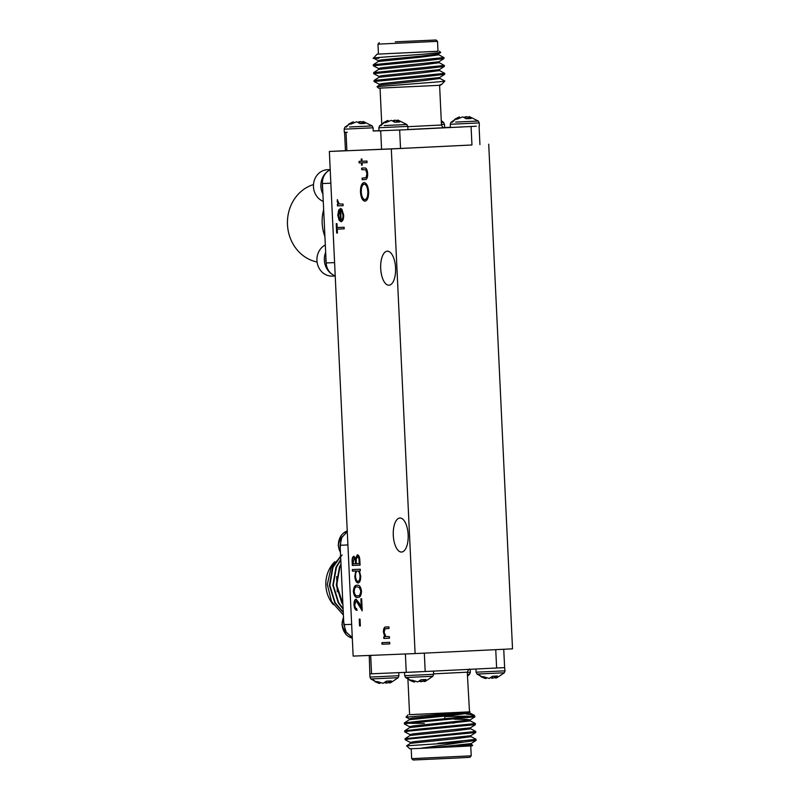 <?xml version="1.0" encoding="UTF-8"?>
<svg xmlns="http://www.w3.org/2000/svg" width="800" height="800" viewBox="0 0 800 800"><rect width="100%" height="100%" fill="white"/><g stroke="black" fill="none" stroke-linecap="round" stroke-linejoin="round"><path stroke-width="1.2" d="M441.35 122.54L442.24 122.5M441.45 124.5L444.5 124.33L443.61 122.46L441.36 122.59M450.42 127.49L450.27 124.28L479.2 122.92L478.31 121.04L455.64 122.08M473.64 121.23L476.93 121.09M478.31 121.04L469.25 116.55L471.13 118.51L466.2 118.75L462.74 116.87L457.14 119.17L454.75 119.27L458.39 117.34L459.58 117L459.68 117.74M450.27 124.28L450.98 122.33L457.96 117.51L458.5 118.34M464.4 117.24L466.09 116.68L469.22 117.26M399.66 130.04L400.53 148.46L346.88 150.75L346.02 132.32L347.29 132.27L344.31 132.38L344.16 129.17L373.08 127.81L372.19 125.93L349.52 126.97M367.53 126.12L370.82 125.98M372.19 125.93L363.13 121.44L365.02 123.4L360.09 123.64L356.62 121.76L351.02 124.06L348.63 124.16L352.28 122.22L353.46 121.89L353.56 122.63M344.16 129.17L344.87 127.22L351.84 122.39L352.38 123.23M358.29 122.13L359.97 121.57L363.1 122.15M379.04 130.97L378.85 127.76L407.77 126.39L406.88 124.52L384.22 125.56M402.22 124.71L405.51 124.57M406.88 124.52L397.82 120.03L399.71 121.99L394.78 122.23L391.32 120.35L385.72 122.65L383.32 122.74L386.97 120.81L388.16 120.48L388.26 121.22M378.85 127.76L379.56 125.81L386.53 120.98L387.07 121.82M392.98 120.72L394.66 120.16L397.79 120.74M504.6 667.62L505.04 670.83L476.11 672.19L477 674.07L504.33 672.78L496.91 677.78L495.73 678.11L495.46 676.12M486.09 677.85L486.06 678.56L484.85 678.34L481.04 676.78L483.43 676.68L489.22 678.43L492.49 676.26L497.43 676.02L495.73 678.11M467.37 674.32L469.63 674.19L467.46 676.2M433.46 671.13L433.61 674.31L404.69 675.67L405.58 677.54L432.9 676.26L425.49 681.25L424.31 681.59L424.03 679.6M414.67 681.33L414.64 682.03L413.43 681.82L409.61 680.25L412.01 680.16L417.8 681.91L421.07 679.74L426 679.5L424.31 681.59M398.78 672.71L398.92 675.72L369.99 677.08L370.88 678.96L398.21 677.67L390.8 682.66L389.61 683L389.34 681.01M379.97 682.74L379.94 683.45L378.73 683.23L374.92 681.66L377.32 681.57L383.11 683.32L386.38 681.15L391.31 680.91L389.61 683M401.52 552.05A17.03 7.44 -92.8 0 0 401.55 552.05A17.03 7.44 -92.8 0 0 408.15 534.7A17.03 7.44 -92.8 0 0 399.92 518.02A17.03 7.44 -92.8 0 0 399.89 518.02A17.03 7.44 -92.8 0 0 393.29 535.37A17.03 7.44 -92.8 0 0 401.52 552.05M388.94 285.22A17.03 7.44 -92.8 0 0 388.96 285.21A17.03 7.44 -92.8 0 0 395.57 267.87A17.03 7.44 -92.8 0 0 387.33 251.19A17.03 7.44 -92.8 0 0 387.31 251.19A17.03 7.44 -92.8 0 0 380.7 268.53A17.03 7.44 -92.8 0 0 388.94 285.22M325.66 252.33A17.24 15.51 87.7 0 0 332.49 274.54M325.91 257.48A17.24 15.51 87.7 0 0 326.16 262.76L322.43 183.75A17.24 15.51 87.7 0 0 322.68 189.03M325.31 244.95A16.35 14.71 87.7 0 0 316.95 260.48A16.35 14.71 87.7 0 0 326.72 275.13A16.35 14.71 87.7 0 0 332.31 276.11L335.23 275.99M328.16 171A17.24 15.51 87.7 0 0 322.92 194.16M330.21 169.59L327.5 169.7A16.35 14.71 87.7 0 0 313.61 183.49A16.35 14.71 87.7 0 0 323.25 201.4A16.35 14.71 87.7 0 0 323.26 201.41M352.28 637.66L345.44 631.39L343.71 621.75L340.24 548.18L341.05 538.41L347.28 531.51M334.78 561.74A29.81 26.81 87.7 0 0 333.35 604.66M342.25 590.92L341.56 576.25M342.16 554.98L331.16 567.44L327.31 584.47L331.56 601.59L342.79 614.38M340.98 564.06L339.43 567.14L336.28 585.06L341.68 602.57L342.89 604.46M341.02 564.76L339.86 567.12L336.71 585.04L342.86 603.75M340.61 556.1L332.55 567.42L329.4 585.34L334.79 602.85L343.27 612.51M340.63 556.47L332.98 567.4L329.83 585.32L335.22 602.83L343.25 612.13M340.77 559.45L335.99 567.28L332.84 585.2L338.23 602.71L343.11 609.11M340.79 559.95L336.42 567.26L333.27 585.18L338.66 602.69L343.09 608.61M450.43 127.49L462.61 126.96M401.54 129.95L476.37 126.23M402.28 129.9L373.22 131.02M395.29 41.84L436.04 40L395.29 41.84M377.97 44.16L378.44 54.09L437.99 51.28L437.52 41.35L377.97 44.16L379.32 42.67M396.03 41.81L434.34 40.08L396.03 41.81M440.15 85.28L378.63 88.18L377.02 86.67L424.68 82.94C440.75 81.78 447.11 81.07 443.77 80.82M378.25 60.65L373.42 58.16L377.1 54.16L437.99 51.25M439.41 51.21L440.75 52.5L422.9 54.27C393.55 56.42 359.08 58.61 378.86 58.27L373.42 58.16M439.37 70.44L444.63 73.34L374.05 80.47L374.1 81.56L379.36 84.29M444.71 73.24L444.67 74.32L424.87 76.67L374.05 81.51M438.62 54.68L443.88 57.59L373.31 64.71L373.35 65.81L378.62 68.53M443.97 57.49L443.93 58.57L424.12 60.91L373.31 65.76M439 62.56L444.25 65.46L373.68 72.59L373.73 73.69L378.99 76.41M444.34 65.37L444.3 66.45L424.49 68.79L373.68 73.63M501.9 667.74L425.19 671.52L424.33 653.13M427.82 671.41L369.84 673.87L369.26 655.44M471.22 755.84L469.87 757.33L453.9 758.16L413.15 760L411.67 758.65L471.22 755.84L470.75 745.94M409.59 714.66L469.17 711.91L406.01 717.14L409.29 718.86M421.27 717.13L434.28 716.82M433.59 673.87L467.27 672.18L469.5 711.86L409.59 714.69L407.93 679.35M463.95 742.06L419.97 748.38L409.78 748.79L406.58 745.83L463.95 742.06L476.08 740.41L476.05 739.25L470.78 736.52M472.71 745.25L472.17 745.85L464.51 746.27L472.71 745.25L471.15 744.4M409.66 726.74L404.35 723.96L408.49 723.2L474.97 716.78L474.31 715.29L465.79 713.86M424.33 723.33L407.61 723.31M404.35 723.96L404.35 722.92L419.82 721.11L474.62 715.91M437.89 743.31L476.12 739.33M410.4 742.49L405.09 739.72L409.23 738.95L475.71 732.53L475.67 731.37L470.41 728.65M405.09 739.72L405.09 738.67L475.75 731.45M410.03 734.61L404.72 731.84L408.86 731.07L475.34 724.65L475.3 723.49L470.04 720.77M404.72 731.84L404.72 730.8L420.19 728.98L475.38 723.57M454.48 723.02L445.09 723.1M419.97 748.38L464.51 746.27M372.83 673.76L371.55 673.81L370.68 655.39M405.38 653.98L406.25 672.4L404.97 672.45M495.75 649.65L496.62 668.05L493.99 668.17M444.78 716.57L468.15 716.13M371.01 673.83L370.13 673.85M420.44 671.75L408.56 672.3M503.73 649.26L504.64 667.63L500.19 667.87M431.32 747.87L471.12 743.6L476.11 740.39M410.39 743.42L410.35 742.43L413.89 741.68L470.75 735.72L475.74 732.52M410.02 735.54L409.97 734.55L413.52 733.81L470.38 727.85L475.37 724.64M409.65 727.66L409.6 726.68L413.14 725.93L470.01 719.97L474.99 716.76M404.72 730.8L409.71 727.59L470.05 720.95L470.08 719.88L466.48 719.38L454.24 719.2M409.28 719.78L409.23 718.8L412.77 718.05L452.7 714.29L470.01 711.85M454.23 746.78L471.17 744.59L471.19 743.51M406.58 745.83L410.45 743.34L453.86 738.9L470.8 736.71L470.82 735.63M405.09 738.67L410.08 735.46L453.48 731.03L470.42 728.83L470.45 727.75M404.35 722.92L409.34 719.71L452.74 715.27L469.68 713.08L469.71 712M467.66 712.58L464.76 712.42M389.51 682.26L386.45 683.13L384.79 682.76M378.74 682.26L378.73 683.23L378.06 683.04L370.88 678.96M386.45 683.13L386.3 681.24M388.27 682.77L388.23 681.06M389.68 682.73L389.45 681M424.2 680.85L421.15 681.72L419.48 681.35M413.43 680.85L413.43 681.82L412.75 681.62L405.58 677.54M421.15 681.72L421 679.83M422.96 681.36L422.92 679.65M424.38 681.32L424.15 679.59M495.63 677.37L492.57 678.24L490.9 677.87M484.86 677.37L484.85 678.34L484.17 678.15L477 674.07M492.57 678.24L492.42 676.35M494.39 677.88L494.34 676.17M495.8 677.84L495.57 676.11M378.99 130.66L373.23 130.94M406.09 129.72L407.92 129.61M450.41 127.29L444.65 127.52M443.55 127.61L444.65 127.54L444.5 124.33M377.05 54.19L378.44 54.06M400.53 148.46L471.95 144.98L471.08 126.58M468.46 126.69L469.33 126.65M379.43 130.96L380.27 130.93M439.74 78.32L444.86 81.01L441.84 84.26L438.64 85.39M391.31 148.94L329.35 151.46L353.15 656.1L415.11 653.58L391.31 148.94L471.95 144.98M346.88 150.75L345.46 150.79L344.59 132.38M438.67 53.79L438.64 54.87L421.7 57.06L378.3 61.5L373.31 64.71M439.04 61.67L439.01 62.75L422.07 64.94L378.67 69.38L373.68 72.59M439.41 69.55L439.38 70.63L422.44 72.82L379.04 77.26L374.05 80.47M439.78 77.42L439.76 78.5L422.82 80.7L379.41 85.14L377.02 86.67M440.75 52.5L438.59 53.89L421.65 56.08L381.73 59.85L378.19 60.59L378.24 61.58M443.95 58.56L438.97 61.76L382.1 67.72L378.56 68.47L378.61 69.45M444.32 66.43L439.34 69.64L382.48 75.6L378.93 76.35L378.98 77.33M444.7 74.31L439.71 77.52L382.85 83.48L379.31 84.22L379.35 85.21M397.92 120.31L397.85 122.08M397.82 120.03L397.74 122.09M396.51 120.35L396.63 122.14M394.66 120.16L394.7 122.14M363.23 121.72L363.16 123.49M363.13 121.44L363.04 123.5M361.81 121.76L361.94 123.55M359.97 121.57L360 123.55M469.34 116.83L469.28 118.6M469.25 116.55L469.16 118.61M467.93 116.87L468.05 118.66M466.09 116.68L466.12 118.66M340.24 548.18L340.1 545.26L341.82 537.34L347.29 531.76M352.27 637.4L346.3 632.38L343.84 624.66L343.71 621.75M336.66 576.58L337.3 591.81M329.35 151.46L345.45 150.68M330.85 183.21L322.42 183.55A14.19 12.77 -92.3 0 1 330.22 169.8M335.22 275.88A14.19 12.77 -92.3 0 1 326.16 262.95L334.6 262.61M323.65 209.69A39.75 35.75 87.7 0 0 324.92 236.58M313.5 184.57A39.75 35.75 87.7 0 0 287.48 224.61A39.75 35.75 87.7 0 0 317.08 262.01M342.98 215.28L341.57 210.56L341.82 209.13L343.67 215.05C343.71 219.1 342.84 221.31 341.06 221.68L339.1 220.27L337.81 215.25L338.68 209.99L340.57 208.5L341.12 220.09C342.39 219.79 343.01 218.19 342.98 215.28L341.57 210.56M389.75 643.91L382 644.23L381.93 642.64L389.67 642.32L389.75 643.91L382 644.23M352.4 571.14L352.33 569.55L360.27 569.23L360.35 570.82L359.37 570.86L360.7 576.11C360.72 580.23 359.85 582.52 358.07 582.98C356.26 582.63 355.18 580.4 354.84 576.29L355.78 571L352.4 571.14L352.58 569.54M354.78 604.72C354.99 607.21 355.65 608.56 356.76 608.76L356.84 610.35C355.25 610.12 354.3 608.23 353.99 604.67C353.94 601.4 354.62 599.58 356.03 599.22L358.98 602.7L361.26 607.05L360.87 598.8L361.66 598.77L362.23 610.81L356.17 600.81L354.78 604.72M365.02 201.2C362.51 200.82 361 197.81 360.48 192.17C360.41 186.39 361.62 183.19 364.11 182.57C366.62 182.97 368.12 186.01 368.62 191.69C368.68 197.39 367.48 200.56 365.02 201.2M361.39 162.87L359.11 162.97L359.03 161.38L361.32 161.28L361.21 159.01L361.9 158.98L362.01 161.26L366.98 161.05L367.05 162.64L362.09 162.85L362.19 165.12L361.5 165.15L361.65 162.86L359.11 162.97M360.36 625.91L359.56 625.95L359.24 619.13L360.04 619.1L360.36 625.91L359.56 625.95M364.89 179.58L362.18 179.69L362.11 178.1L366.05 177.69L366.97 173.66L365.73 169.79L361.71 169.69L361.64 168.1L364.39 167.99C366.23 167.69 367.32 169.57 367.67 173.65C367.7 177.79 366.78 179.76 364.89 179.58M389.48 638.23L383.82 638.46L383.74 636.87L384.77 636.83L383.41 631.95C383.5 628.37 384.38 626.72 386.05 626.99L388.94 626.87L389.02 628.46L385.08 628.81L384.12 632.2L385.83 636.54L389.4 636.64L389.48 638.23L383.82 638.46M361.51 591.24C361.2 595.73 359.94 597.76 357.72 597.33C355.55 597.95 354.1 596.03 353.37 591.58C353.66 587.03 354.92 584.94 357.15 585.29C359.34 584.76 360.79 586.74 361.51 591.24M360.08 565.14L352.33 565.45L352.17 562C351.93 558.71 352.48 556.8 353.82 556.29L355.57 558.27L357.39 554.78C358.84 555.13 359.66 556.98 359.85 560.35L360.08 565.14L352.33 565.45M343.13 205.66L337.47 205.89L337.39 204.3L338.23 204.27L337.27 199.75L339.19 203.95L343.05 204.07L343.13 205.66L337.47 205.89M337.27 229.12L337.45 232.99L336.66 233.02L336.22 223.7L337.01 223.67L337.19 227.53L344.14 227.25L344.22 228.84L337.27 229.12L344.22 228.84M415.11 653.58L512.52 648.84L488.72 144.2M359.82 625.93L359.5 619.12M359.36 162.95L359.29 161.37M361.46 159L361.32 161.28M367.05 162.64L362.09 162.85M362.19 165.12L361.5 165.15M361.75 165.13L361.65 162.86M364.97 179.57L362.18 179.69M362.44 179.68L362.36 178.09M364.73 177.99L366.05 177.69M366.3 177.67L366.97 173.66M367.23 173.65L365.73 169.79M365.98 169.78L361.71 169.69M361.97 169.68L361.89 168.09M365.28 201.19C362.77 200.81 361.26 197.8 360.74 192.15L360.48 192.17M360.74 192.15C360.67 186.38 361.88 183.18 364.36 182.56M364.95 199.61L365.2 199.6C367.18 199.03 368.15 196.42 368.08 191.78C367.71 187.07 366.5 184.53 364.44 184.15L364.18 184.16C362.19 184.73 361.22 187.36 361.28 192.06C361.68 196.72 362.9 199.24 364.95 199.61C366.93 199.04 367.89 196.44 367.83 191.79C367.46 187.08 366.24 184.54 364.18 184.16M384.07 638.45L384 636.86M383.41 631.95L384.77 636.83M383.67 631.94C383.75 628.36 384.63 626.71 386.31 626.98M389.02 628.46L386.36 628.57M357.09 610.34C355.51 610.11 354.56 608.21 354.24 604.66L353.99 604.67M354.24 604.66C354.19 601.39 354.87 599.57 356.29 599.21M361.13 598.79L361.26 607.05M362.21 610.26L358.7 604.07M358.96 604.06L356.17 600.81M357.98 597.32C355.8 597.94 354.35 596.02 353.62 591.56L353.37 591.58M353.62 591.56C353.92 587.02 355.18 584.93 357.41 585.28M359.46 587.46L357.22 586.88C355.5 586.55 354.48 588.08 354.16 591.49C354.79 594.89 355.95 596.31 357.64 595.74L357.9 595.73C359.64 596.16 360.66 594.65 360.97 591.21L359.46 587.46L357.22 586.88M360.97 591.21L359.2 587.47M357.64 595.74C359.38 596.17 360.4 594.66 360.71 591.22M360.35 570.82L359.37 570.86M358.32 582.97C356.52 582.61 355.44 580.39 355.09 576.28L354.84 576.29M355.09 576.28L355.78 571M356.04 570.99L352.66 571.13M358 581.39L358.26 581.37C359.61 580.98 360.27 579.21 360.25 576.06C360 572.88 359.18 571.16 357.78 570.92L357.53 570.93C356.15 571.28 355.49 573.05 355.53 576.24C355.79 579.39 356.62 581.11 358 581.39C359.35 580.99 360.02 579.22 360 576.08C359.74 572.89 358.92 571.18 357.53 570.93M352.59 565.44L352.43 561.98C352.18 558.69 352.74 556.79 354.08 556.27M357.64 554.76L355.57 558.27M359.21 563.58L359.36 561.3C359.37 558.58 358.82 556.93 357.72 556.35L356.22 559.32L356.33 563.7L359.21 563.58L359.1 561.31C359.11 558.59 358.56 556.94 357.46 556.37M355.54 563.73L355.74 562.65C355.75 560.01 355.23 558.41 354.17 557.86L353.05 563.83L355.54 563.73L355.49 562.66C355.5 560.02 354.98 558.42 353.91 557.88M382.26 644.22L382.18 642.63M337.72 205.88L337.65 204.29M337.14 201.15L338.23 204.27M337.4 201.14L337.53 199.74M341.82 210.55L342.03 209.38M341.32 221.67L339.1 220.27M339.36 220.26L337.81 215.25M338.06 215.24L338.68 209.99M338.93 209.98L340.83 208.49M343.24 215.27C343.26 218.18 342.64 219.78 341.38 220.08L341.12 220.09M340.42 219.95L340.21 210.11L338.5 215.14L339.19 218.46L340.42 219.95L339.95 210.12M337.45 232.98L336.66 233.02M336.91 233.01L336.47 223.69M343.51 617.59A14.48 13.02 87.7 0 0 342.19 624.73A14.48 13.02 87.7 0 0 352.31 638.19L348.18 636.34L345.7 634.16L341.92 624.74L343.49 617.15M340.45 552.75L338.17 545.34L341.17 535.44L343.46 533.06L347.25 530.93A14.48 13.02 87.7 0 0 338.44 545.33A14.48 13.02 87.7 0 0 340.43 552.31M452.35 122.29A19.5 17.54 -92.3 0 1 455.6 119.24M346.24 127.18A19.5 17.54 -92.3 0 1 349.48 124.12M380.93 125.76A19.5 17.54 -92.3 0 1 384.17 122.71M478.37 674.02A19.5 17.54 87.7 0 0 481.89 676.74M406.95 677.5A19.5 17.54 87.7 0 0 410.46 680.22M372.26 678.91A19.5 17.54 87.7 0 0 375.77 681.63M407.79 126.69L441.47 125.01C442.36 127.07 443.28 127.97 444.23 127.71M444.19 127.71L407.92 129.53M467.28 672.41L470.34 672.24L470.21 669.34M381.58 149.33L380.71 130.93M347.91 544.94L340.1 545.26M343.84 624.66L351.66 624.35M380.05 88.14L381.73 123.8M476.11 672.19L475.96 669.06M404.69 675.67L404.54 672.48M369.99 677.08L369.84 673.87M467.27 672.18C468.57 669.59 469.41 668.61 469.77 669.23M408.18 714.76L406.01 717.14M411.2 748.75L411.67 758.65M444.76 715.99L444.9 719M469.66 712.89L474.31 715.29M398.92 675.72L398.21 677.67M433.61 674.31L432.9 676.26M470.34 672.24L469.63 674.19M505.04 670.83L504.33 672.78M439.6 85.33L441.47 125.01M479.07 126.15L479.93 144.57M436.04 40L437.52 41.35M440.26 85.28L441.84 84.26M407.77 126.39L407.93 129.61M373.08 127.81L373.23 131.02M479.2 122.92L479.35 126.13M443.61 122.46L441.26 120.65"/></g></svg>
